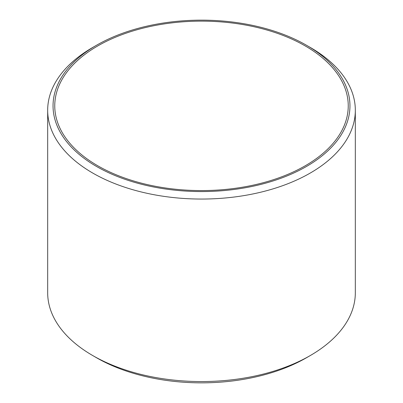 <?xml version="1.0" encoding="UTF-8"?>
<svg xmlns="http://www.w3.org/2000/svg" width="403" height="403" viewBox="0 0 403 403"><rect width="100%" height="100%" fill="white"/><g stroke="black" fill="none" stroke-linecap="round" stroke-linejoin="round"><path stroke-width="0.6" d="M96.529 45.252L92.73 47.448A153.825 88.811 0 0 0 47.675 110.246L47.675 292.754A153.825 88.811 0 0 0 92.73 355.552L96.529 357.748A148.45 85.708 0 0 0 96.529 357.748A148.45 85.708 0 0 0 306.471 357.748L310.27 355.552A153.825 88.811 0 0 0 355.325 292.754L355.325 110.246A153.825 88.811 0 0 0 310.27 47.448L306.471 45.252A148.45 85.708 0 0 0 96.529 45.252A148.45 85.708 0 0 0 96.529 166.464A148.45 85.708 0 0 0 306.471 166.464A148.45 85.708 0 0 0 306.471 45.252L310.27 47.448M96.529 357.748L92.73 355.552A153.825 88.811 0 0 0 310.27 355.552M47.675 110.246A153.825 88.811 0 0 0 92.73 173.043A153.825 88.811 0 0 0 260.368 192.291A153.825 88.811 0 0 0 355.325 110.246M97.738 45.952A146.742 84.721 180 0 1 257.653 27.585A146.742 84.721 180 0 1 348.242 105.858A146.742 84.721 180 0 1 305.262 165.764A146.742 84.721 180 0 1 145.347 184.131A146.742 84.721 180 0 1 54.758 105.858A146.742 84.721 180 0 1 97.738 45.952"/></g></svg>
